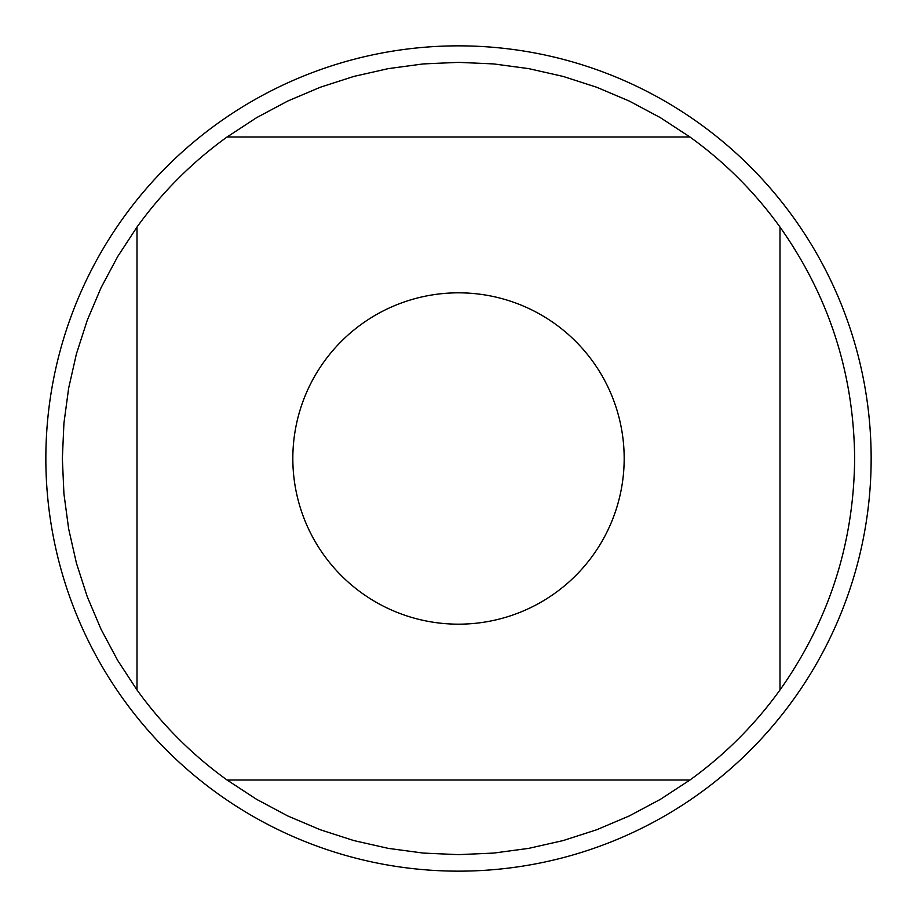 <?xml version="1.0" encoding="UTF-8"?>
<svg xmlns="http://www.w3.org/2000/svg" width="917" height="917" viewBox="0 0 917 917"><rect width="100%" height="100%" fill="white"/><g stroke="black" fill="none" stroke-linecap="round" stroke-linejoin="round"><path stroke-width="1.38" d="M871.15 458.5A412.65 412.65 0 0 1 458.5 871.15A412.65 412.65 0 0 1 45.85 458.5A412.65 412.65 0 0 1 458.5 45.85A412.65 412.65 0 0 1 871.15 458.5M624.179 458.5A165.679 165.679 0 0 0 407.652 300.822A165.679 165.679 0 0 0 324.045 555.301A165.679 165.679 0 0 0 624.179 458.5M689.951 137L660.412 117.674L629.268 101.053L596.772 87.275L563.176 76.432L528.754 68.637L493.759 63.926L458.5 62.356L423.241 63.926L388.246 68.637L353.824 76.432L320.228 87.275L287.732 101.053L256.588 117.674L227.049 137A396.144 396.144 0 0 0 137 227.049L117.674 256.588L101.053 287.732L87.275 320.228L76.432 353.824L68.637 388.246L63.926 423.241L62.356 458.5L63.926 493.759L68.637 528.754L76.432 563.176L87.275 596.772L101.053 629.268L117.674 660.412L137 689.951A396.144 396.144 0 0 0 227.049 780L256.588 799.326L287.732 815.947L320.228 829.725L353.824 840.568L388.246 848.363L423.241 853.074L458.5 854.644L493.759 853.074L528.754 848.363L563.176 840.568L596.772 829.725L629.268 815.947L660.412 799.326L689.951 780A396.144 396.144 0 0 0 780 689.951L780 227.049A396.144 396.144 0 0 0 689.951 137L227.049 137M137 227.049L137 689.951M227.049 780L689.951 780M780 689.951C829.014 620.58 853.899 543.426 854.644 458.5C853.899 373.574 829.014 296.42 780 227.049"/></g></svg>
